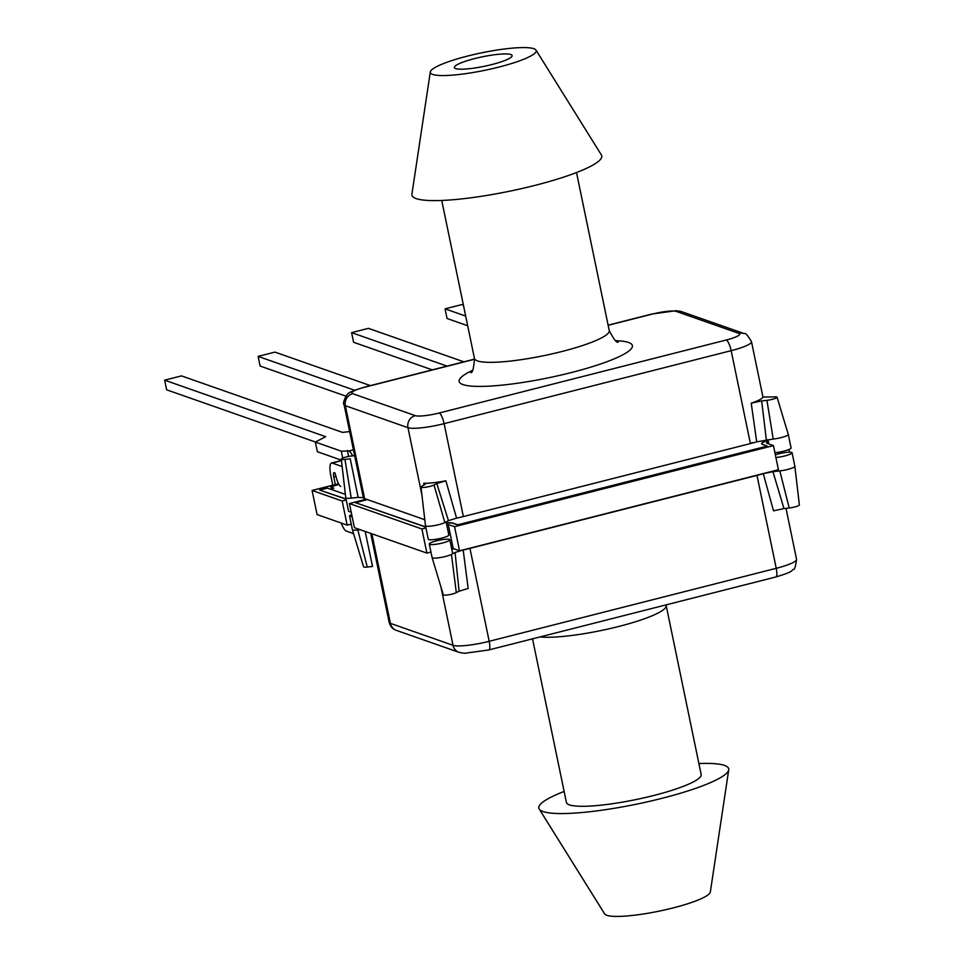 <?xml version="1.0" encoding="UTF-8"?>
<svg xmlns="http://www.w3.org/2000/svg" width="964" height="964" viewBox="0 0 964 964"><rect width="100%" height="100%" fill="white"/><g stroke="black" fill="none" stroke-linecap="round" stroke-linejoin="round"><path stroke-width="1.45" d="M463.407 305.106L461.889 304.576L445.067 308.854L465.684 316.084M445.067 308.854L447.067 318.506L467.685 325.736M335.339 484.543L333.773 476.939A4.892 1.277 75.7 0 1 333.978 472.685A4.892 1.277 75.7 0 1 334.207 472.709L334.99 472.975L336.472 478.313A9.989 2.591 -104.3 0 0 340.75 486.434M349.643 431.583L342.497 432.378L181.473 375.888L164.639 380.165L325.675 436.656L315.349 442.078L341.268 451.176L348.848 450.995L353.427 449.839M315.349 442.078L317.349 451.73L341.401 460.165M342.702 458.081L341.268 451.176M352.571 455.876A14.882 3.868 -104.3 0 0 348.848 450.995M164.639 380.165L166.639 389.805L315.469 442.018M342.136 466.54L332.219 463.057A14.882 3.868 -104.3 0 0 331.52 463.009A14.882 3.868 -104.3 0 0 330.869 475.915L332.797 485.193M341.244 523.054A14.882 3.868 -104.3 0 0 346.293 531.08L353.583 533.634M347.389 450.489L348.619 456.43M463.889 361.837L368.417 328.35L351.595 332.628L447.067 366.115M351.595 332.628L353.583 342.268L432.282 369.875M455.647 68.589A29.486 4.844 -11.7 0 0 488.061 65.48A29.486 4.844 -11.7 0 0 512.125 55.587A29.486 4.844 -11.7 0 0 510.848 54.55A29.486 4.844 -11.7 0 0 478.445 57.659A29.486 4.844 -11.7 0 0 454.369 67.552A29.486 4.844 -11.7 0 0 455.647 68.589M432.655 74.433A54.068 8.881 168.3 0 1 430.293 71.987A54.068 8.881 168.3 0 1 476.011 54.044A54.068 8.881 168.3 0 1 533.851 48.706A54.068 8.881 168.3 0 1 535.984 50.104A54.068 8.881 168.3 0 1 493.652 68.36A54.068 8.881 168.3 0 1 432.655 74.433M535.984 50.104L601.391 154.951A96.93 15.918 168.3 0 1 525.488 187.703A96.93 15.918 168.3 0 1 416.135 198.584A96.93 15.918 168.3 0 1 411.917 194.198L430.293 71.987M788.275 434.427A10.483 1.723 168.3 0 1 781.045 437.62A10.483 1.723 168.3 0 1 773.212 439.066L756.692 441.825L751.221 403.157A29.486 4.844 -11.7 0 0 762.873 397.023L773.369 396.939A7.049 1.157 168.3 0 1 777.056 397.192L788.263 434.403A10.483 1.723 168.3 0 1 788.275 434.427L791.07 447.923A10.483 1.723 168.3 0 1 783.84 451.128A10.483 1.723 168.3 0 1 774.911 452.682M446.115 521.898L448.826 534.96A10.483 1.723 168.3 0 1 441.596 538.153A10.483 1.723 168.3 0 1 428.281 539.213L425.486 525.705A10.483 1.723 168.3 0 1 425.486 525.681A10.483 1.723 168.3 0 0 438.801 524.645A10.483 1.723 168.3 0 0 444.85 522.572L448.465 520.668L436.788 483.518L434.017 484.988A7.049 1.157 168.3 0 1 429.956 486.386A7.049 1.157 168.3 0 1 420.991 487.073A7.049 1.157 168.3 0 1 421.786 486.338L425.666 483.832L423.75 483.265L424.064 485.145M351.137 511.836A10.483 1.723 168.3 0 1 348.57 511.245L345.775 497.737A10.483 1.723 168.3 0 1 345.763 497.713A10.483 1.723 168.3 0 0 351.245 498.135L358.126 497.376L350.233 458.804L344.967 459.394A7.049 1.157 168.3 0 1 341.28 459.117A7.049 1.157 168.3 0 1 346.136 456.984A7.049 1.157 168.3 0 1 351.402 456.008L354.632 455.647M436.788 483.518L445.874 480.807L456.575 518.138A29.486 4.844 -11.7 0 0 463.359 516.559L750.402 443.573A29.486 4.844 -11.7 0 0 756.692 441.825M456.575 518.138L448.465 520.668M763.018 397.349L751.486 341.678A29.486 4.844 168.3 0 1 731.158 350.667L444.115 423.654A29.486 4.844 168.3 0 1 407.965 427.679L345.353 405.711A29.486 4.844 168.3 0 1 344.076 404.675L363.356 497.701A29.486 4.844 -11.7 0 0 364.597 498.617L424.787 519.729M363.356 497.701L358.126 497.376M445.874 480.807A29.486 4.844 168.3 0 1 423.75 483.265M751.221 403.157L761.668 400.916L766.344 439.837M777.056 397.192A7.049 1.157 168.3 0 1 773.863 398.879A7.049 1.157 168.3 0 1 766.934 400.325L761.668 400.916M532.526 638.831L566.398 802.434A68.818 11.303 -11.7 0 0 569.387 804.856A68.818 11.303 -11.7 0 0 645.012 797.602A68.818 11.303 -11.7 0 0 701.165 774.526L666.172 605.513A68.818 11.303 168.3 0 1 618.743 626.467A68.818 11.303 168.3 0 1 539.973 636.939M564.133 791.456A96.93 15.918 -11.7 0 0 539.238 809.049L604.645 913.896A54.068 8.881 -11.7 0 0 606.778 915.294A54.068 8.881 -11.7 0 0 664.618 909.956A54.068 8.881 -11.7 0 0 710.335 892.013L728.724 769.802A96.93 15.918 -11.7 0 0 724.506 765.416A96.93 15.918 -11.7 0 0 698.9 763.548M539.238 809.049A96.93 15.918 -11.7 0 0 543.069 811.555A96.93 15.918 -11.7 0 0 646.76 801.964A96.93 15.918 -11.7 0 0 728.724 769.802M451.839 548.347L451.742 548.48A5.495 0.904 -11.7 0 0 454.128 548.902M351.691 514.511A10.483 1.723 -11.7 0 0 349.571 516.077A10.483 1.723 -11.7 0 0 352.137 516.656M349.571 516.077L352.366 529.573A10.483 1.723 -11.7 0 0 352.366 529.598A10.483 1.723 -11.7 0 0 357.837 529.971A10.483 1.723 -11.7 0 0 360.102 529.67M436.511 540.84A10.483 1.723 -11.7 0 0 429.281 544.033A10.483 1.723 -11.7 0 0 442.597 542.973A10.483 1.723 -11.7 0 0 449.827 539.78A10.483 1.723 -11.7 0 0 436.511 540.84M429.281 544.033L432.077 557.541A10.483 1.723 -11.7 0 0 432.089 557.566A10.483 1.723 -11.7 0 0 445.392 556.481A10.483 1.723 -11.7 0 0 451.441 554.408A10.483 1.723 -11.7 0 0 452.622 553.288L449.827 539.78M775.899 457.502A10.483 1.723 -11.7 0 0 784.841 455.948A10.483 1.723 -11.7 0 0 792.071 452.755A10.483 1.723 -11.7 0 0 778.755 453.815A10.483 1.723 -11.7 0 0 775.345 454.815M774.466 470.721A10.483 1.723 -11.7 0 0 779.804 470.902A10.483 1.723 -11.7 0 0 787.636 469.456A10.483 1.723 -11.7 0 0 794.866 466.287A10.483 1.723 -11.7 0 0 794.866 466.263L799.361 504.883A7.049 1.157 -11.7 0 1 789.227 507.992L779.804 470.902L772.935 471.673L783.961 508.582L789.227 507.992M432.089 557.566L443.295 594.776A7.049 1.157 -11.7 0 0 452.249 594.053A7.049 1.157 -11.7 0 0 456.321 592.655L459.093 591.197L455.056 552.505L463.178 549.974L468.167 588.474L459.093 591.197M352.366 529.598L363.585 566.808A7.049 1.157 -11.7 0 0 367.26 567.061L357.837 529.971L360.223 529.706M456.321 592.655L451.441 554.408L455.056 552.505M783.961 508.582L773.514 510.824L763.283 473.661A29.486 4.844 168.3 0 1 756.993 475.409L469.95 548.396A29.486 4.844 168.3 0 1 463.178 549.974M763.283 473.661L772.935 471.673M370.73 533.393L389.143 622.322A29.486 4.844 -11.7 0 0 390.42 623.359L371.875 533.791M367.26 567.061L372.526 566.471L365.175 531.441M370.417 385.612L274.945 352.113L258.111 356.391L354.632 390.251M258.111 356.391L260.111 366.043L345.968 396.156M338.906 484.422L330.568 486.953L333.845 488.17L330.254 489.085M330.592 487.001L333.689 488.206M451.598 548.335A12.484 2.049 168.3 0 1 453.237 548.588L459.551 550.806L778.43 469.709L773.441 445.597L767.115 443.38A12.484 2.049 168.3 0 1 766.573 442.934A12.484 2.049 168.3 0 1 768.308 441.44M365.874 499.063A12.484 2.049 168.3 0 1 360.464 500.75L349.414 503.545L354.415 527.669L426.895 553.095L430.944 552.059M338.533 483.735L312.083 490.459L317.084 514.571L347.173 525.127L351.233 524.103M459.551 550.806L454.562 526.681L773.441 445.597M446.597 524.223A12.484 2.049 168.3 0 1 448.236 524.464L454.562 526.681M426.895 553.095L421.895 528.971L425.955 527.947M349.414 503.545L421.895 528.971M347.173 525.127L342.172 501.015L346.233 499.979M312.083 490.459L342.172 501.015M789.504 452.164L788.95 449.489M446.32 522.874A17.485 2.868 168.3 0 1 452.875 523.091L457.743 524.79L767.272 446.079L762.404 444.38A17.485 2.868 168.3 0 1 761.644 443.753A17.485 2.868 168.3 0 1 768.031 440.09M345.377 494.387L327.447 488.097L319.614 490.086L346.016 498.954M367.176 499.521A17.485 2.868 168.3 0 1 361.862 501.063L355.499 502.678L425.739 526.922M446.356 523.066A17.485 2.868 168.3 0 1 452.911 523.283L457.779 524.982L767.272 446.079M355.499 502.678L425.775 527.115M319.614 490.086L346.064 499.147M761.681 443.85A17.485 2.868 168.3 0 1 768.067 440.283M333.773 476.939L335.942 476.385M332.219 463.057L341.461 460.708M615.671 340.69A88.471 14.532 168.3 0 1 571.447 372.526A88.471 14.532 168.3 0 1 476.939 386.395A88.471 14.532 168.3 0 1 472.577 370.321M441.741 200.452L474.469 358.488A68.818 11.303 -11.7 0 0 477.445 360.91A68.818 11.303 -11.7 0 0 561.807 351.535A68.818 11.303 -11.7 0 0 609.236 330.58C613.815 339.436 616.815 343.268 618.237 342.063M434.017 484.988L444.85 522.572M344.967 459.394L351.245 498.135M474.613 359.259L365.296 387.058A19.509 3.205 -11.7 0 0 352.704 393.686L415.315 415.653A19.509 3.205 -11.7 0 0 439.223 412.99L726.266 340.003A19.509 3.205 -11.7 0 0 738.87 333.375L676.258 311.408A19.509 3.205 -11.7 0 0 652.339 314.071L608.139 325.302M352.704 393.686A9.989 9.507 -70.7 0 0 345.353 405.711L364.597 498.617M415.315 415.653A9.989 9.507 -70.7 0 0 407.965 427.679L421.931 495.11M439.223 412.99A9.989 2.591 75.7 0 1 444.115 423.654L463.359 516.559M726.266 340.003A9.989 2.591 75.7 0 1 731.158 350.667L750.402 443.573M766.934 400.325L773.212 439.066M738.87 333.375A9.989 9.507 -70.7 0 1 744.172 333.592C745.353 332.664 747.787 335.364 751.486 341.678M344.076 404.675C341.666 402.94 348.245 391.721 349.125 393.095C349.089 392.24 354.318 390.215 364.838 387.022A9.989 2.591 75.7 0 1 365.296 387.058M676.258 311.408A9.989 9.507 -70.7 0 1 681.56 311.637L744.172 333.592M608.115 325.169L651.881 314.035A9.989 2.591 75.7 0 1 652.339 314.071M389.143 622.322C390.456 626.636 392.902 629.335 396.469 630.408A9.989 9.507 109.3 0 1 390.42 623.359L453.032 645.314A29.486 4.844 -11.7 0 0 489.194 641.301L776.237 568.314L756.993 475.409M469.95 548.396L489.194 641.301A9.989 2.591 75.7 0 1 488.76 649.965L775.803 576.978A9.989 2.591 75.7 0 0 776.237 568.314A29.486 4.844 -11.7 0 0 796.565 559.325L786.009 508.353M396.469 630.408L459.081 652.363A9.989 9.507 109.3 0 1 453.032 645.314L440.97 587.028M453.237 548.588L448.236 524.464M436.005 540.973L435.668 539.358M778.249 453.948L777.912 452.321M331.52 463.009L341.437 460.491M768.838 443.982L767.934 439.656M341.28 459.117L345.763 497.713M420.991 487.073L425.486 525.681M364.838 387.022L474.589 359.114M681.56 311.637L676.101 310.697L651.881 314.035M750.691 443.573L752.306 442.572M576.508 172.544L609.236 330.58M470.757 372.61C472.505 373.225 473.746 368.513 474.469 358.488M666.172 605.513L666.052 604.886M459.081 652.363L464.54 653.303L488.76 649.965M796.565 559.325C795.601 566.651 794.541 569.989 793.396 569.338C790.793 570.604 795.071 571.242 775.803 576.978M792.071 452.755L794.866 466.263"/></g></svg>

